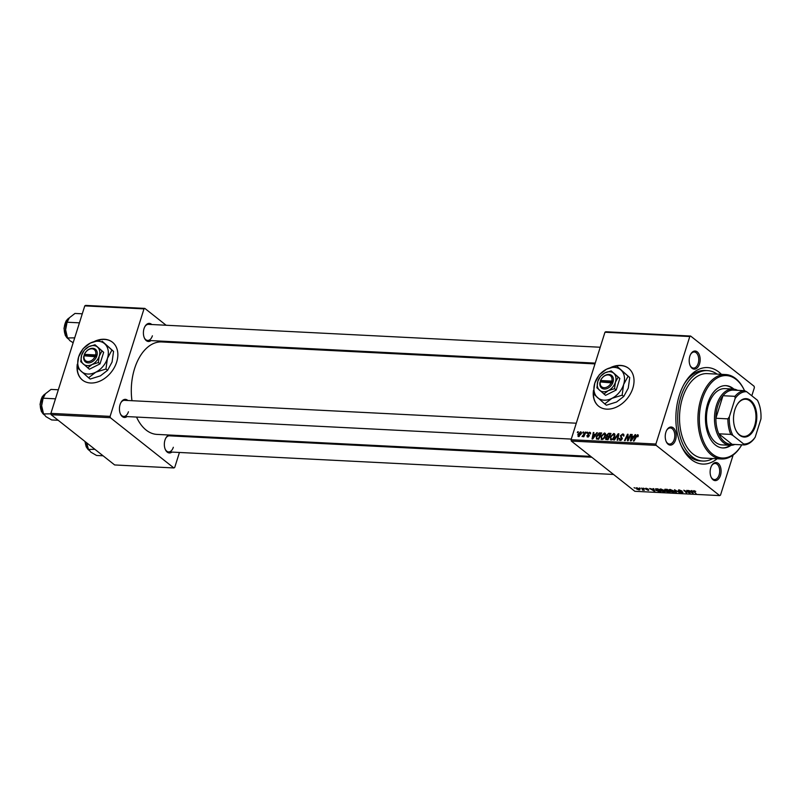 <?xml version="1.0" encoding="UTF-8"?>
<svg xmlns="http://www.w3.org/2000/svg" width="801" height="801" viewBox="0 0 801 801"><rect width="100%" height="100%" fill="white"/><g stroke="black" fill="none" stroke-linecap="round" stroke-linejoin="round"><path stroke-width="1.2" d="M77.286 364.255A24.15 17.662 -51.7 0 0 82.463 380.075A24.15 17.662 -51.7 0 0 116.656 362.102A24.15 17.662 -51.7 0 0 112.43 342.187A24.15 17.662 -51.7 0 0 94.508 341.376M77.256 367.669A24.15 17.662 -51.7 0 0 82.573 380.155M593.471 390.407A24.15 17.662 -51.7 0 0 598.647 406.217A24.15 17.662 -51.7 0 0 632.83 388.255A24.15 17.662 -51.7 0 0 628.615 368.34A24.15 17.662 -51.7 0 0 610.692 367.519M593.441 393.822A24.15 17.662 -51.7 0 0 598.747 406.307M720.459 475.394A9.061 5.477 -87.1 0 1 711.158 477.236A9.061 5.477 -87.1 0 1 710.767 467.734A9.061 5.477 -87.1 0 1 711.759 465.471A9.061 5.477 -87.1 0 1 718.898 464.029A9.061 5.477 -87.1 0 1 720.459 475.394M711.008 476.885A8.05 4.866 92.9 0 0 714.412 479.569A8.05 4.866 92.9 0 0 719.118 474.933A8.05 4.866 92.9 0 0 715.223 463.479A8.05 4.866 92.9 0 0 711.568 465.812M675.563 439.889A9.061 5.477 -87.1 0 1 666.262 441.731A9.061 5.477 -87.1 0 1 665.881 432.22A9.061 5.477 -87.1 0 1 666.863 429.967A9.061 5.477 -87.1 0 1 674.001 428.525A9.061 5.477 -87.1 0 1 675.563 439.889M666.112 441.371A8.05 4.866 92.9 0 0 669.516 444.054A8.05 4.866 92.9 0 0 674.232 439.419A8.05 4.866 92.9 0 0 670.327 427.974A8.05 4.866 92.9 0 0 666.672 430.297M699.523 363.914A9.061 5.477 -87.1 0 1 690.222 365.757A9.061 5.477 -87.1 0 1 689.831 356.255A9.061 5.477 -87.1 0 1 690.812 353.992A9.061 5.477 -87.1 0 1 697.961 352.55A9.061 5.477 -87.1 0 1 699.523 363.914M690.072 365.406A8.05 4.866 92.9 0 0 693.466 368.09A8.05 4.866 92.9 0 0 698.182 363.454A8.05 4.866 92.9 0 0 694.287 351.999A8.05 4.866 92.9 0 0 690.632 354.332M150.978 340.605A9.061 5.477 -87.1 0 1 144.43 338.102A9.061 5.477 -87.1 0 1 144.04 328.6A9.061 5.477 -87.1 0 1 145.021 326.347A9.061 5.477 -87.1 0 1 151.8 324.525M144.28 337.752A8.05 4.866 92.9 0 0 147.674 340.435A8.05 4.866 92.9 0 0 152.39 335.799M127.029 416.57A9.061 5.477 -87.1 0 1 120.47 414.077A9.061 5.477 -87.1 0 1 120.08 404.575A9.061 5.477 -87.1 0 1 121.071 402.312A9.061 5.477 -87.1 0 1 127.84 400.49M120.32 413.727A8.05 4.866 92.9 0 0 123.724 416.41A8.05 4.866 92.9 0 0 128.43 411.774M171.925 452.084A9.061 5.477 -87.1 0 1 165.366 449.591A9.061 5.477 -87.1 0 1 164.976 440.079A9.061 5.477 -87.1 0 1 165.967 437.827A9.061 5.477 -87.1 0 1 169.101 435.023M165.216 449.231A8.05 4.866 92.9 0 0 168.611 451.914A8.05 4.866 92.9 0 0 173.326 447.278M717.135 458.753A48.3 29.216 -87.1 0 1 681.381 446.067A48.3 29.216 -87.1 0 1 679.308 395.384A48.3 29.216 -87.1 0 1 684.565 383.329A48.3 29.216 -87.1 0 1 721.411 374.327M680.93 445.036A45.287 27.394 92.9 0 0 700.454 460.925L702.857 461.056A45.287 27.394 92.9 0 0 712.83 458.532M594.983 363.894L161.692 341.947A46.288 28.005 92.9 0 0 134.588 368.59A46.288 28.005 92.9 0 0 131.975 400.7M643.383 488.149L644.384 488.6L643.383 488.149M639.458 487.949L640.45 488.4L639.458 487.949M660.695 488.99L664.239 490.372L665.14 491.654L664.049 492.024L660.435 490.592L659.613 489.341L660.695 488.99M653.085 488.64L653.716 488.67L654.888 491.524L649.641 488.47L653.426 489.421L653.085 488.64M665.07 489.251L667.323 489.361L670.137 492.295L668.705 492.225L666.242 491.413L664.64 490.092L664.9 489.241M666.502 490.582L666.242 491.413L666.152 490.532M674.502 489.721L679.869 492.785L675.313 490.162L676.444 492.615L675.814 492.585L674.502 489.721M695.749 491.383L694.177 491.013L694.117 491.534L696.109 493.606L693.456 491.434L693.766 490.663L695.749 491.383M694.267 490.723L694.117 491.534M693.696 490.663L693.456 491.434L693.766 490.663M686.807 490.352L690.212 493.306L684.795 490.673L686.617 493.126L683.804 490.192L689.22 492.835L686.807 490.352M604.965 332.235L605.786 331.754L690.622 336.05L689.791 336.53L604.965 332.235L571.073 439.729L655.899 444.024L656.149 445.356L571.323 441.061L634.843 491.303L719.668 495.599L720.5 495.118L733.135 455.038M656.149 445.356L719.668 495.599M691.423 490.582L692.054 490.613L693.225 493.466L687.979 490.412L691.764 491.363L691.423 490.582M678.998 489.912L682.001 491.013L678.888 490.703L683.013 492.245L682.442 492.955L679.638 491.944L682.452 492.235L678.347 490.703L678.597 489.912M679.488 489.962L678.888 490.703M682.021 492.605L682.542 491.944M670.006 489.461L673.551 490.843L674.452 492.124L673.361 492.495L669.746 491.073L668.925 489.811L670.006 489.461M648.189 489.041L645.846 488.8L648.81 489.912L648.369 490.462L645.296 488.8L645.876 488.24L648.189 489.041M646.257 488.28L645.846 488.8M648.81 489.912L648.369 490.462L648.59 489.761M648.059 490.192L648.379 489.651M656.349 488.81L658.001 488.89L660.825 491.824L655.939 490.432L655.538 488.83L656.349 488.81M636.675 488.22L639.258 488.71L639.168 490.002L636.665 489.021L636.785 487.779L635.984 488.039M639.989 489.761L639.278 489.641M641.701 488.059L644.344 490.222L642.512 490.092L641.701 488.059M643.473 489.321L643.003 490.192L643.323 489.171M642.692 489.852L642.642 488.46M634.072 487.679L635.073 488.129L634.072 487.679M690.622 336.05L754.131 386.292L754.392 387.624L751.809 395.794M587.043 432.21L587.624 432.24L587.213 433.141L586.622 433.111L587.043 432.21L587.483 432.55M583.118 432.009L583.699 432.039L583.288 432.94L582.697 432.91L583.118 432.009L583.559 432.35M605.586 433.922L604.425 433.001L605.476 435.854L603.824 438.638L601.861 439.519L600.82 436.585L604.425 433.001L605.166 433.261M601.861 439.519L601.12 439.268M596.745 432.7L597.376 432.73L592.77 438.978L592.049 438.938L593.301 432.52L593.881 432.55L593.521 434.302L595.513 434.402L596.745 432.7L597.156 433.021M605.846 439.529L605.526 438.047L606.788 436.525L606.497 435.203L608.74 433.301L610.983 433.421L608.019 439.749L605.706 439.439M607.338 436.966L606.697 436.465M618.162 433.782L618.903 433.822L617.751 440.24L617.16 440.21L618.152 434.703L614.327 440.069L613.696 440.029L618.162 433.782L618.813 434.302M638.317 435.313L637.506 434.683L637.976 436.725L637.366 436.775L637.236 435.424L633.991 441.061L633.401 441.031L635.573 436.395L638.057 434.853M638.037 436.575L637.236 435.424M630.467 434.402L631.058 434.432L628.094 440.76L627.473 440.73L627.583 435.243L625.09 440.61L624.5 440.58L627.463 434.252L628.074 434.282L627.984 439.769L630.467 434.402L630.908 434.753M689.791 336.53L655.899 444.024M635.093 434.643L635.724 434.673L631.108 440.92L630.397 440.88L631.639 434.462L632.219 434.492L631.859 436.245L633.851 436.345L635.093 434.643L635.503 434.963M623.969 434.903L622.727 433.932L623.789 436.175L622.457 434.673L620.985 435.684L622.357 438.838L620.254 440.45L619.203 438.517L619.844 438.347L620.505 439.709L621.756 438.848L620.385 435.714L622.727 433.932L623.599 434.202M623.899 435.734L622.457 434.673M620.254 440.45L619.493 440.2M621.015 440.34L619.994 439.529L621.206 440.26M614.898 434.392L613.736 433.471L614.788 436.325L613.135 439.108L611.173 439.989L610.132 437.056L613.736 433.471L614.477 433.731M611.173 439.989L610.432 439.739M587.754 437.036L586.873 435.564L587.964 436.455L588.775 435.854L587.814 433.521L589.606 432.25L590.477 433.982L589.396 432.83L588.405 433.501L589.396 435.784L587.093 436.825M590.577 433.591L589.396 432.83M587.483 435.514L588.495 436.875M590.607 433.041L590.287 432.47M596.625 439.088L596.184 436.495L599.058 432.971L601.671 432.951L598.707 439.278L596.395 438.948M581.416 432.5L580.515 431.789L581.326 433.711L578.552 436.575L577.801 434.563L580.515 431.789L581.085 431.989M578.552 436.575L578.002 436.385M585.361 432.119L585.952 432.15L583.799 436.755L583.208 436.725L583.659 435.774L582.047 436.575L585.361 432.119L585.801 432.47M577.731 431.729L578.312 431.759L577.901 432.67L577.311 432.64L577.731 431.729L578.172 432.079M717.105 374.107A45.287 27.394 92.9 0 0 707.433 370.603L705.04 370.473A45.287 27.394 92.9 0 0 684.004 384.31M84.776 305.882L85.607 305.401L144.831 308.405L144 308.886L84.776 305.882L50.894 413.376L110.107 416.37L110.358 417.711L51.144 414.708L114.653 464.95L173.877 467.954L174.708 467.464L179.434 452.465M110.358 417.711L173.877 467.954M184.681 435.814L184.44 436.595M144.831 308.405L166.127 325.246M187.905 342.478L188.986 343.329M144 308.886L110.107 416.37M171.444 435.133A9.061 5.477 -87.1 0 1 172.736 436.004M136.53 417.051A46.288 28.005 92.9 0 0 157.006 434.402L590.687 456.38M51.144 414.708L50.894 413.376M600.229 347.244L148.485 324.355A8.05 4.866 92.9 0 0 144.841 326.678M591.759 457.231L169.432 435.834A8.05 4.866 92.9 0 0 165.777 438.157M576.279 423.208L124.535 400.33A8.05 4.866 92.9 0 0 120.881 402.653M571.323 441.061L571.073 439.729M628.715 368.42A24.15 17.662 -51.7 0 0 612.765 366.918M112.53 342.277A24.15 17.662 -51.7 0 0 96.581 340.765M628.084 435.634L627.583 435.243M628.074 434.743L627.463 434.252M632.149 434.863L631.639 434.462M632.89 437.056L631.859 436.245M631.929 438.928L633.301 437.076L631.709 436.996L631.048 440.2L631.929 438.928L632.339 439.248M619.734 438.938L619.203 438.517M622.367 438.778L621.716 438.267M620.935 436.155L620.385 435.714M618.672 435.113L618.152 434.703M612.835 438.598L614.217 436.265L613.466 434.212L610.692 437.156L611.423 439.248L613.286 438.958M612.134 439.809L610.913 439.068L611.944 439.879M614.998 435.213L613.466 434.212M609.761 434.112L608.74 433.301M606.057 438.467L605.526 438.047M607.008 435.604L606.497 435.203M607.779 438.978L608.7 437.006L606.727 437.176L606.117 438.047L608.219 439.328M607.799 439.739L606.117 438.047M609.05 436.265L610.042 434.132L608.37 434.082L607.078 435.253L609.491 436.615M609.171 437.276L607.078 435.253M587.423 435.994L586.873 435.564M589.356 435.884L588.835 435.474M589.426 435.644L587.834 434.382M588.495 434.062L587.814 433.521M593.801 432.92L593.301 432.52M594.542 435.113L593.521 434.302M593.591 436.986L594.953 435.133L593.371 435.053L592.71 438.267L593.992 437.306M601.251 433.842L600.009 432.86M599.879 433.611L599.058 432.971M598.467 438.507L600.73 433.651L596.755 436.565L596.915 438.317L598.908 438.858M598.087 439.238L596.845 438.267L598.077 439.238M603.523 438.127L604.905 435.794L604.144 433.741L601.381 436.685L602.112 438.778L603.974 438.487M602.813 439.328L601.601 438.598L602.632 439.409M605.686 434.743L604.144 433.741M579.203 436.465L578.482 435.894L580.715 433.752L580.335 432.37L578.382 434.593L579.303 436.425M581.456 433.131L580.335 432.37M692.815 492.465L692.515 493.426M692.004 490.613L691.764 491.363M692.234 492.535L691.884 491.694L690.302 491.614L692.535 493.126L692.495 491.694M692.154 490.853L691.884 491.694M692.775 492.365L692.535 493.126M676.074 491.784L675.814 492.585M673.931 491.163L673.711 491.874L672.95 490.803L669.656 490.062L669.846 489.461M670.497 489.511L670.377 491.133L673.711 491.874M669.225 491.924L668.344 491.003L666.602 491.033L668.224 491.874L669.356 491.484M668.014 490.663L667.063 489.671L665.231 490.132L668.154 490.222M665.521 489.271L665.231 490.132M654.477 490.522L654.177 491.484M653.666 488.67L653.426 489.421M653.886 490.592L653.546 489.751L651.964 489.671L654.197 491.183L654.157 489.751M653.816 488.91L653.546 489.751M654.437 490.422L654.197 491.183M659.904 491.454L657.751 489.201L655.789 489.401L658.262 491.323L660.044 491.013M664.62 490.693L664.399 491.403L663.639 490.332L660.344 489.591L660.535 488.98M661.185 489.041L661.055 490.663L664.399 491.403M638.848 489.731L638.717 488.72L637.125 488.049L637.246 489.061L638.848 489.731L638.818 488.41M637.195 487.819L637.246 489.061M733.916 389.116A31.199 18.874 92.9 0 0 725.926 385.641A31.199 18.874 92.9 0 0 707.663 403.604A31.199 18.874 92.9 0 0 722.772 447.949A31.199 18.874 92.9 0 0 731.073 445.306M722.372 447.929A31.199 18.874 92.9 0 0 730.212 445.306M744.519 390.678A41.262 24.961 92.9 0 0 702.287 399.339A41.262 24.961 92.9 0 0 709.306 451.003A41.262 24.961 92.9 0 0 741.776 444.825L741.556 445.186A42.263 25.572 -87.1 0 1 721.411 458.973A42.263 25.572 -87.1 0 1 700.945 398.878A42.263 25.572 -87.1 0 1 725.686 374.548A42.263 25.572 -87.1 0 1 744.339 390.287L744.519 390.678M725.686 374.548L707.283 373.616A42.263 25.572 92.9 0 0 682.532 397.947A42.263 25.572 92.9 0 0 703.008 458.032L721.411 458.973M707.433 370.603A45.287 27.394 92.9 0 0 680.92 396.665A45.287 27.394 92.9 0 0 702.857 461.056M734.837 444.465A28.175 17.041 -87.1 0 1 730.132 445.306L722.122 444.895A28.175 17.041 -87.1 0 1 708.474 404.835A28.175 17.041 -87.1 0 1 724.975 388.615L732.975 389.026A28.175 17.041 -87.1 0 1 737.571 390.327M733.065 389.026A31.199 18.874 92.9 0 0 725.526 385.631M68.065 319.579A13.287 8.03 92.9 0 0 67.995 319.689A13.287 8.03 92.9 0 0 66.553 323.003A13.287 8.03 92.9 0 0 65.612 329.772L67.084 322.222L69.397 317.747L74.984 313.441L82.283 313.812M79.429 322.843L67.084 322.222M73.161 342.748L69.867 340.645L67.394 337.481L65.612 329.772A13.287 8.03 92.9 0 0 67.124 336.941L67.584 337.952L74.703 337.852M58.173 420.275L51.644 419.944L45.907 416.62L43.444 413.456L41.652 405.737L43.134 398.187L45.447 393.722L51.024 389.416L58.323 389.777M55.479 398.818L43.134 398.187M50.974 413.837L43.624 413.917L43.174 412.915A13.287 8.03 92.9 0 1 41.652 405.737A13.287 8.03 92.9 0 1 44.045 395.664L44.165 395.454M103.069 455.789L96.541 455.459L90.803 452.124L88.34 448.96L86.648 442.803A13.287 8.03 92.9 0 0 88.06 448.42L88.521 449.431L94.868 449.301M739.673 435.253A19.224 11.625 -87.1 0 1 735.708 429.887A19.224 11.625 -87.1 0 1 736.97 404.926A19.224 11.625 -87.1 0 1 750.647 400.45A19.224 11.625 -87.1 0 1 755.443 425.982A19.224 11.625 -87.1 0 1 739.673 435.253M735.608 429.686A18.613 11.264 92.9 0 0 739.363 434.683A18.613 11.264 92.9 0 0 743.739 436.425A18.613 11.264 92.9 0 0 755.503 422.137A18.613 11.264 92.9 0 0 749.996 400.971A18.613 11.264 92.9 0 0 745.621 399.238A18.613 11.264 92.9 0 0 736.86 405.116M735.108 398.528L734.988 396.325A27.174 16.441 -87.1 0 1 744.59 390.678L732.585 390.077A27.174 16.441 92.9 0 0 722.993 395.714L715.884 418.252A27.174 16.441 92.9 0 0 718.807 433.802A27.174 16.441 92.9 0 0 724.605 441.802A27.174 16.441 92.9 0 0 732.124 444.335L744.119 444.935L743.648 443.974A26.163 15.83 92.9 0 0 755.203 437.176L760.95 418.963A26.163 15.83 92.9 0 0 758.026 401.471A26.163 15.83 92.9 0 0 757.436 400.25L746.672 391.729A26.163 15.83 92.9 0 0 735.108 398.528L729.371 416.74A26.163 15.83 92.9 0 0 732.885 435.454L743.648 443.974M730.132 445.306A28.175 17.041 -87.1 0 1 723.513 442.673A28.175 17.041 -87.1 0 1 715.173 410.633A28.175 17.041 -87.1 0 1 732.975 389.026M732.885 435.454L730.812 434.402L718.807 433.802L732.124 444.335M734.988 396.325L722.993 395.714A27.174 16.441 92.9 0 0 715.884 418.252L727.889 418.863L729.371 416.74M755.203 437.176L753.721 439.298A27.174 16.441 -87.1 0 1 744.119 444.935M744.59 390.678L746.672 391.729M757.436 400.25L757.906 401.211M730.812 434.402A27.174 16.441 -87.1 0 1 727.889 418.863M600.259 381.947L612.745 382.978L613.266 381.156A8.05 5.887 -51.7 0 0 608.93 374.457A8.05 5.887 -51.7 0 0 600.56 380.515L600.259 381.947A7.049 5.156 -51.7 0 0 604.084 387.694A7.049 5.156 -51.7 0 0 611.353 382.508M599.989 382.337A8.05 5.887 -51.7 0 0 604.334 389.036A8.05 5.887 -51.7 0 0 612.695 382.978M618.172 377.131L611.193 370.893L619.844 378.452L618.172 377.131L615.428 382.187A11.074 8.1 -51.7 0 0 613.766 373.286A11.074 8.1 -51.7 0 0 604.965 372.845L600.57 376.24L597.826 381.296L596.915 387.804L605.566 395.354L616.189 390.017L619.844 378.452M611.193 370.893L604.965 372.845A11.074 8.1 -51.7 0 0 597.826 381.296A11.074 8.1 -51.7 0 0 599.488 390.197A11.074 8.1 -51.7 0 0 608.299 390.648L614.527 388.695L616.189 390.017M603.894 394.042L608.299 390.648A11.074 8.1 -51.7 0 0 615.428 382.187L614.527 388.695M611.934 398.347A18.113 13.247 -51.7 0 0 623.619 384.52A18.113 13.247 -51.7 0 0 620.895 369.952A18.113 13.247 -51.7 0 0 606.487 369.221A18.113 13.247 -51.7 0 0 594.813 383.058A18.113 13.247 -51.7 0 0 597.536 397.626A18.113 13.247 -51.7 0 0 611.934 398.347L622.137 395.173L623.759 396.455L616.57 402.012L606.377 405.196L604.745 403.904L611.934 398.347M622.137 395.173L623.619 384.52L628.104 376.24L616.68 366.037L629.736 377.531L628.244 388.175L623.759 396.455M628.104 376.24L629.736 377.531M616.68 366.037L606.487 369.221L599.288 374.778L594.813 383.058L593.321 393.712L604.745 403.904M613.266 381.156L600.56 380.515M611.924 380.685A7.049 5.156 -51.7 0 0 608.099 374.938A7.049 5.156 -51.7 0 0 600.83 380.125M613.075 381.937L601.591 381.356L601.391 382.007M601.591 381.356L600.51 380.505M84.075 355.794L96.561 356.825L97.091 355.003A8.05 5.887 -51.7 0 0 92.746 348.305A8.05 5.887 -51.7 0 0 84.385 354.362L84.075 355.794A7.049 5.156 -51.7 0 0 87.9 361.541A7.049 5.156 -51.7 0 0 95.169 356.365M83.805 356.185A8.05 5.887 -51.7 0 0 88.15 362.883A8.05 5.887 -51.7 0 0 96.51 356.825M101.987 350.978L95.009 344.75L103.659 352.3L101.987 350.978L99.254 356.045A11.074 8.1 -51.7 0 0 97.582 347.143A11.074 8.1 -51.7 0 0 88.781 346.693L84.385 350.087L81.642 355.153L80.741 361.662L89.382 369.211L100.005 363.874L103.659 352.3M95.009 344.75L88.781 346.693A11.074 8.1 -51.7 0 0 81.642 355.153A11.074 8.1 -51.7 0 0 83.314 364.044A11.074 8.1 -51.7 0 0 92.115 364.495L98.343 362.553L100.005 363.874M87.72 367.889L92.115 364.495A11.074 8.1 -51.7 0 0 99.254 356.045L98.343 362.553M95.76 372.205A18.113 13.247 -51.7 0 0 107.434 358.367A18.113 13.247 -51.7 0 0 104.711 343.799A18.113 13.247 -51.7 0 0 90.303 343.078A18.113 13.247 -51.7 0 0 78.628 356.906A18.113 13.247 -51.7 0 0 81.352 371.474A18.113 13.247 -51.7 0 0 95.76 372.205L105.952 369.021L107.584 370.312L100.385 375.869L90.193 379.043L88.561 377.762L95.76 372.205M105.952 369.021L107.434 358.367L111.92 350.087L102.127 341.186L113.552 351.379L112.07 362.032L107.584 370.312M111.92 350.087L113.552 351.379M100.495 339.894L90.303 343.078L83.114 348.625L78.628 356.906L77.136 367.559L88.561 377.762M97.091 355.003L84.385 354.362M95.74 354.543A7.049 5.156 -51.7 0 0 91.915 348.795A7.049 5.156 -51.7 0 0 84.656 353.982M96.891 355.794L85.407 355.213L85.206 355.854M85.407 355.213L84.335 354.362M628.054 438.758L627.473 438.287M628.084 436.976L627.483 436.505M622.387 438.708L620.925 437.556M618.362 436.815L617.821 436.385M589.396 435.754L588.485 435.033M598.637 439.268L597.616 438.457M69.206 317.967A11.074 6.698 92.9 0 0 65.011 323.804A11.074 6.698 92.9 0 0 67.965 338.653M45.257 393.932A11.074 6.698 92.9 0 0 41.061 399.779A11.074 6.698 92.9 0 0 44.015 414.628M85.196 441.651A11.074 6.698 92.9 0 0 88.911 450.132M637.496 435.504L638.227 436.084M623.078 434.873L623.939 435.554M606.217 438.808L607.368 439.709M607.158 436.024L608.37 436.986M587.604 436.345L588.365 436.935M582.587 435.964L583.118 436.385M678.707 490.422L678.868 489.912M664.99 489.761L665.15 489.251M655.789 489.401L655.989 488.8M639.328 489.571L639.528 488.94M642.993 489.721L643.203 489.041M69.287 317.877L66.002 321.061L64 328.25L65.281 335.379L68.045 338.773M595.233 363.103L147.674 340.435M123.724 416.41L571.273 439.078M44.095 414.748L41.322 411.344L40.05 404.225L42.063 397.016L45.337 393.842M613.536 474.452L168.611 451.914M88.991 450.252L86.218 446.858L84.946 441.451M758.026 401.471L757.806 400.971"/></g></svg>
